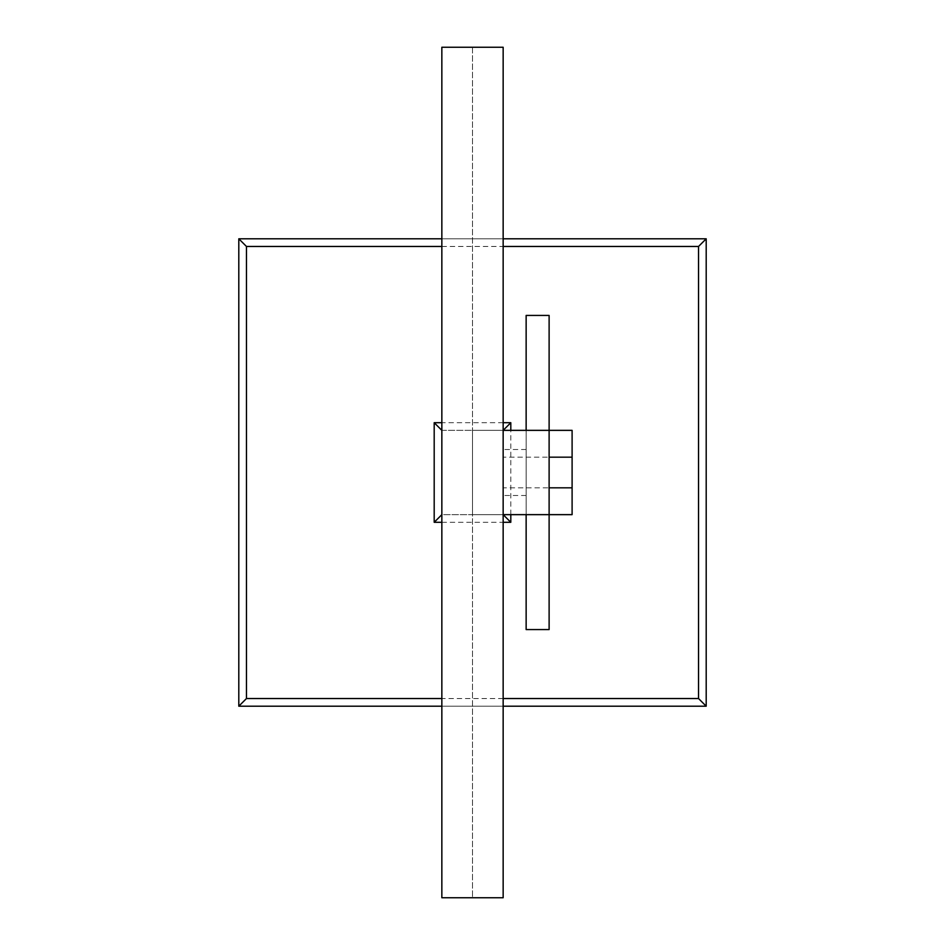 <?xml version="1.0" encoding="UTF-8"?>
<svg xmlns="http://www.w3.org/2000/svg" width="945" height="945" viewBox="0 0 945 945"><rect width="100%" height="100%" fill="white"/><g stroke="black" fill="none" stroke-linecap="round" stroke-linejoin="round"><path stroke-width="0.71" stroke-dasharray="4.72 3.54" d="M441.847 706.198L503.153 706.198M503.153 698.532L441.847 698.532M441.847 246.468L503.153 246.468M503.153 238.801L441.847 238.801M706.198 238.801L238.801 238.801L238.801 706.198L706.198 706.198L706.198 238.801M503.153 422.698L441.847 422.698M510.808 514.647L510.808 430.353M441.847 522.302L503.153 522.302M441.847 430.353L503.153 430.353L503.153 514.647L441.847 514.647L441.847 430.353L503.153 430.353L472.5 430.353L503.153 430.353L503.153 897.75L472.5 897.75L503.153 897.75L503.153 47.25L503.153 514.647L441.847 514.647L441.847 897.75L503.153 897.75L503.153 47.25L441.847 47.25L441.847 430.353M503.153 472.5L503.153 495.487L503.153 472.5M549.116 472.5L549.116 514.647L549.116 430.353L503.153 430.353L503.153 514.647L472.5 514.647L472.5 430.353L472.5 514.647L549.116 514.647L549.116 472.5M572.103 472.5L572.103 457.179L572.103 487.821L572.103 457.179L572.103 487.821L549.116 487.821L549.116 457.179L549.116 487.821L549.116 457.179L572.103 457.179L572.103 472.5M503.153 47.25L472.5 47.25L503.153 47.25M472.5 47.25L472.5 897.75L472.5 47.25M503.153 430.353L503.153 514.647M526.141 514.647L526.141 430.353M526.141 315.429L526.141 629.571M549.116 629.571L549.116 315.429M572.103 487.821L549.116 487.821L572.103 487.821L549.116 487.821L549.116 457.179L572.103 457.179L572.103 487.821L549.116 487.821L572.103 487.821L572.103 457.179L549.116 457.179L572.103 457.179L572.103 487.821L503.153 487.821M572.103 514.647L549.116 514.647L549.116 430.353L572.103 430.353L572.103 514.647M526.141 449.513L503.153 449.513M526.141 495.487L503.153 495.487M572.103 457.179L503.153 457.179"/><path stroke-width="1.42" d="M246.468 698.532L246.468 246.468L238.801 238.801L238.801 706.198L246.468 698.532L441.847 698.532M698.532 246.468L698.532 698.532L706.198 706.198L706.198 238.801L698.532 246.468L503.153 246.468M238.801 706.198L441.847 706.198M503.153 706.198L706.198 706.198M698.532 698.532L503.153 698.532M246.468 246.468L441.847 246.468M706.198 238.801L503.153 238.801M441.847 238.801L238.801 238.801M510.808 430.353L510.808 422.698L503.153 422.698M441.847 422.698L434.192 422.698L434.192 522.302L441.847 522.302M503.153 522.302L510.808 522.302L510.808 514.647M434.192 422.698L441.847 430.353M526.141 430.353L526.141 315.429L549.116 315.429L549.116 430.353L503.153 430.353L510.808 422.698M434.192 522.302L441.847 514.647M572.103 457.179L549.116 457.179L549.116 430.353L572.103 430.353L572.103 514.647L503.153 514.647L510.808 522.302M441.847 47.25L503.153 47.25L503.153 897.75L441.847 897.75L441.847 47.25M549.116 457.179L549.116 487.821L572.103 487.821M549.116 487.821L549.116 629.571L526.141 629.571L526.141 514.647"/></g></svg>
